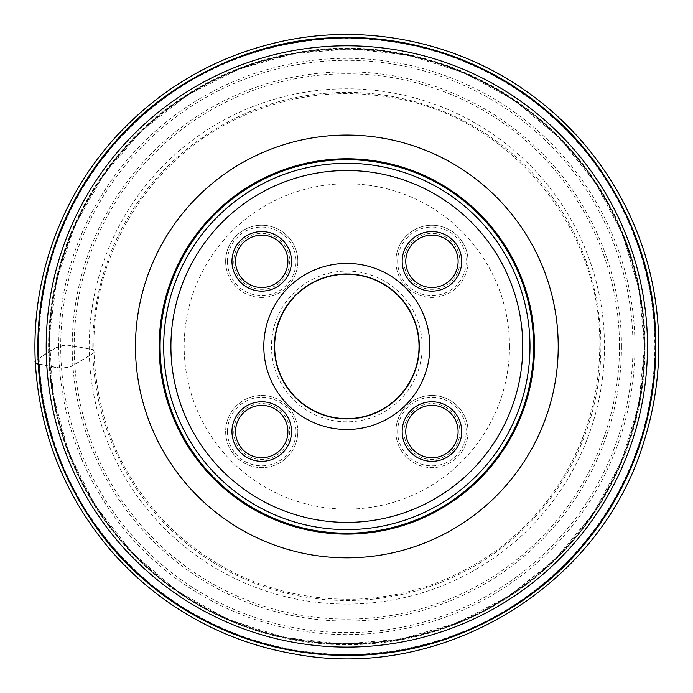 <?xml version="1.0" encoding="UTF-8"?>
<svg xmlns="http://www.w3.org/2000/svg" width="693" height="693" viewBox="0 0 693 693"><rect width="100%" height="100%" fill="white"/><g stroke="black" fill="none" stroke-linecap="round" stroke-linejoin="round"><path stroke-width="0.52" stroke-dasharray="3.46 2.6" d="M422.21 346.448A75.372 75.372 0 0 0 309.156 281.176A75.372 75.372 0 0 0 309.156 411.72A75.372 75.372 0 0 0 422.21 346.448M297.825 261.348A36.088 36.088 0 0 1 261.737 297.436A36.088 36.088 0 0 1 225.649 261.348A36.088 36.088 0 0 1 261.737 225.26A36.088 36.088 0 0 1 297.825 261.348M468.035 431.557A36.088 36.088 0 0 1 431.947 467.645A36.088 36.088 0 0 1 395.859 431.557A36.088 36.088 0 0 1 431.947 395.469A36.088 36.088 0 0 1 468.035 431.557M509.511 346.448A162.673 162.673 0 0 0 346.846 183.784A162.673 162.673 0 0 0 184.173 346.448A162.673 162.673 0 0 0 346.846 509.121A162.673 162.673 0 0 0 509.511 346.448M468.035 261.348A36.088 36.088 0 0 1 431.947 297.436A36.088 36.088 0 0 1 395.859 261.348A36.088 36.088 0 0 1 431.947 225.26A36.088 36.088 0 0 1 468.035 261.348M297.825 431.557A36.088 36.088 0 0 1 243.693 462.803A36.088 36.088 0 0 1 243.693 400.303A36.088 36.088 0 0 1 297.825 431.557A36.088 36.088 0 0 0 261.737 395.469A36.088 36.088 0 0 0 225.649 431.557A36.088 36.088 0 0 0 261.737 467.645A36.088 36.088 0 0 0 297.825 431.557M533.601 346.448A186.755 186.755 0 0 0 346.846 159.693A186.755 186.755 0 0 0 160.092 346.448A186.755 186.755 0 0 1 346.846 159.693A186.755 186.755 0 0 1 533.601 346.448M38.288 346.448A308.55 308.55 0 0 0 501.117 613.66A308.55 308.55 0 0 0 501.117 79.236A308.55 308.55 0 0 0 38.288 346.448A308.55 308.55 0 0 0 501.117 613.66A308.55 308.55 0 0 0 501.117 79.236A308.55 308.55 0 0 0 38.288 346.448M522.773 346.448A175.927 175.927 0 0 1 258.879 498.813A175.927 175.927 0 0 1 258.879 194.092A175.927 175.927 0 0 1 522.773 346.448M403.976 431.557A27.971 27.971 0 0 0 445.928 455.777A27.971 27.971 0 0 0 445.928 407.328A27.971 27.971 0 0 0 403.976 431.557M395.859 431.557A36.088 36.088 0 0 0 449.991 462.803A36.088 36.088 0 0 0 449.991 400.303A36.088 36.088 0 0 0 395.859 431.557M405.777 431.557A26.161 26.161 0 0 1 445.027 408.896A26.161 26.161 0 0 1 445.027 454.21A26.161 26.161 0 0 1 405.777 431.557M403.976 261.348A27.971 27.971 0 0 0 445.928 285.568A27.971 27.971 0 0 0 445.928 237.127A27.971 27.971 0 0 0 403.976 261.348M395.859 261.348A36.088 36.088 0 0 0 449.991 292.602A36.088 36.088 0 0 0 449.991 230.093A36.088 36.088 0 0 0 395.859 261.348M405.777 261.348A26.161 26.161 0 0 1 445.027 238.687A26.161 26.161 0 0 1 445.027 284.009A26.161 26.161 0 0 1 405.777 261.348M235.577 261.348A26.161 26.161 0 0 1 274.818 238.687A26.161 26.161 0 0 1 274.818 284.009A26.161 26.161 0 0 1 235.577 261.348M233.775 261.348A27.971 27.971 0 0 0 275.727 285.568A27.971 27.971 0 0 0 275.727 237.127A27.971 27.971 0 0 0 233.775 261.348M225.649 261.348A36.088 36.088 0 0 0 279.781 292.602A36.088 36.088 0 0 0 279.781 230.093A36.088 36.088 0 0 0 225.649 261.348M233.775 431.557A27.971 27.971 0 0 0 275.727 455.777A27.971 27.971 0 0 0 275.727 407.328A27.971 27.971 0 0 0 233.775 431.557M235.577 431.557A26.161 26.161 0 0 1 274.818 408.896A26.161 26.161 0 0 1 274.818 454.21A26.161 26.161 0 0 1 235.577 431.557M419.56 346.448A72.713 72.713 0 0 1 310.481 409.424A72.713 72.713 0 0 1 310.481 283.472A72.713 72.713 0 0 1 419.56 346.448A72.713 72.713 0 0 1 310.481 409.424A72.713 72.713 0 0 1 310.481 283.472A72.713 72.713 0 0 1 419.56 346.448M419.04 346.448A72.202 72.202 0 0 1 310.741 408.974A72.202 72.202 0 0 1 310.741 283.922A72.202 72.202 0 0 1 419.04 346.448M35.222 360.611L56.973 347.158L62.673 345.59L68.252 345.01L93.494 349.748L94.049 352.555L93.616 353.092L70.504 366.857L61.079 368.2L38.808 364.232C48.995 365.003 56.185 369.759 69.049 367.134C78.474 362.604 86.807 357.744 94.049 352.564C94.672 350.831 93.598 349.653 90.835 349.038L66.233 344.958C51.438 347.418 44.664 355.552 35.222 360.646M92.801 346.448A254.045 254.045 0 0 1 473.865 126.438A254.045 254.045 0 0 1 473.865 566.458A254.045 254.045 0 0 1 92.801 346.448M89.206 346.448A257.64 257.64 0 0 0 475.658 569.568A257.64 257.64 0 0 0 475.658 123.328A257.64 257.64 0 0 0 89.206 346.448M619.49 346.448A272.644 272.644 0 0 1 346.846 619.1A272.644 272.644 0 0 1 74.194 346.448A272.644 272.644 0 0 1 346.846 73.805A272.644 272.644 0 0 1 619.49 346.448M621.456 346.448A274.61 274.61 0 0 0 209.537 108.628A274.61 274.61 0 0 0 209.537 584.268A274.61 274.61 0 0 0 621.456 346.448M632.96 346.448A286.114 286.114 0 0 1 203.785 594.239A286.114 286.114 0 0 1 203.785 98.666A286.114 286.114 0 0 1 632.96 346.448M49.662 346.448A297.184 297.184 0 0 1 495.434 89.085A297.184 297.184 0 0 1 495.434 603.82A297.184 297.184 0 0 1 49.662 346.448M58.732 346.448A288.115 288.115 0 0 0 346.846 634.563A288.115 288.115 0 0 0 634.953 346.448A288.115 288.115 0 0 0 346.846 58.342A288.115 288.115 0 0 0 58.732 346.448M644.585 346.448A297.739 297.739 0 0 0 346.846 48.709A297.739 297.739 0 0 0 49.099 346.448A297.739 297.739 0 0 0 346.846 644.187A297.739 297.739 0 0 0 644.585 346.448M49.16 346.448A297.687 297.687 0 0 1 346.846 48.77A297.687 297.687 0 0 1 644.525 346.448A297.687 297.687 0 0 1 346.846 644.135A297.687 297.687 0 0 1 49.16 346.448M645.105 346.448A298.267 298.267 0 0 0 197.713 88.15A298.267 298.267 0 0 0 197.713 604.755A298.267 298.267 0 0 0 645.105 346.448M654.816 346.448A307.969 307.969 0 0 1 346.846 654.417A307.969 307.969 0 0 1 38.869 346.448A307.969 307.969 0 0 1 346.846 38.479A307.969 307.969 0 0 1 654.816 346.448M397.661 431.557A34.286 34.286 0 0 1 449.09 401.862A34.286 34.286 0 0 1 449.09 461.243A34.286 34.286 0 0 1 397.661 431.557M397.661 261.348A34.286 34.286 0 0 1 449.09 231.661A34.286 34.286 0 0 1 449.09 291.043A34.286 34.286 0 0 1 397.661 261.348M227.46 261.348A34.286 34.286 0 0 1 278.881 231.661A34.286 34.286 0 0 1 278.881 291.043A34.286 34.286 0 0 1 227.46 261.348M227.46 431.557A34.286 34.286 0 0 1 278.881 401.862A34.286 34.286 0 0 1 278.881 461.243A34.286 34.286 0 0 1 227.46 431.557M94.049 352.564C90.488 254.218 150.554 157.519 240.306 117.126C289.57 94.681 340.826 88.323 394.083 98.034C512.292 118.122 604.469 231.843 599.662 351.637C598.38 400.537 584.32 445.434 557.493 486.339C538.989 514.085 515.938 537.309 488.34 556.02C447.47 583.272 402.494 597.678 353.404 599.237C285.594 600.051 226.403 577.884 175.823 532.709C124.142 483.749 96.89 423.7 94.049 352.564M644.525 346.448L639.059 289.665L622.453 233.983L595.226 182.372L558.541 137.162L513.981 100.113L463.331 72.505L408.515 55.232L351.516 48.805L294.352 53.439L239.016 68.979L187.526 94.984L141.822 130.622L103.742 174.653L74.905 225.381L56.549 280.509L49.307 337.101L53.162 395.14L68.659 452.39L95.305 505.647L131.93 552.434L176.88 590.843L228.266 619.499L284.061 637.439L342.169 644.092L400.45 639.267L456.782 623.085L509.052 596.067L555.18 559.086L593.251 513.47L621.56 461.079L638.842 404.348L644.525 346.448M49.099 346.448C46.318 213.288 147.427 84.944 277.339 56.939C405.803 22.912 554.157 91.372 612.127 211.278C675.069 328.664 643.243 488.92 540.211 572.851C441.19 661.494 277.928 667.853 171.838 587.326C95.573 532.7 48.467 440.254 49.099 346.448"/><path stroke-width="1.04" d="M534.502 346.448A187.656 187.656 0 0 0 253.014 183.931A187.656 187.656 0 0 0 253.014 508.965A187.656 187.656 0 0 0 534.502 346.448A187.656 187.656 0 0 0 253.014 183.931A187.656 187.656 0 0 0 253.014 508.965A187.656 187.656 0 0 0 534.502 346.448A187.656 187.656 0 0 0 253.014 183.931A187.656 187.656 0 0 0 253.014 508.965A187.656 187.656 0 0 0 534.502 346.448M160.092 346.448A186.755 186.755 0 0 0 346.846 533.203A186.755 186.755 0 0 0 533.601 346.448A186.755 186.755 0 0 0 253.465 184.719A186.755 186.755 0 0 0 253.465 508.186A186.755 186.755 0 0 0 533.601 346.448A186.755 186.755 0 0 0 253.465 184.719A186.755 186.755 0 0 0 253.465 508.186A186.755 186.755 0 0 0 533.601 346.448A186.755 186.755 0 0 1 346.846 533.203A186.755 186.755 0 0 1 160.092 346.448M38.288 346.448A308.55 308.55 0 0 1 501.117 79.236A308.55 308.55 0 0 1 501.117 613.66A308.55 308.55 0 0 1 38.288 346.448A308.55 308.55 0 0 1 501.117 79.236A308.55 308.55 0 0 1 501.117 613.66A308.55 308.55 0 0 1 38.288 346.448M522.773 346.448A175.927 175.927 0 0 0 258.879 194.092A175.927 175.927 0 0 0 258.879 498.813A175.927 175.927 0 0 0 522.773 346.448M405.777 431.557A26.161 26.161 0 0 0 445.027 454.21A26.161 26.161 0 0 0 445.027 408.896A26.161 26.161 0 0 0 405.777 431.557M402.174 431.557A29.773 29.773 0 0 0 446.829 457.337A29.773 29.773 0 0 0 446.829 405.769A29.773 29.773 0 0 0 402.174 431.557M405.777 261.348A26.161 26.161 0 0 0 445.027 284.009A26.161 26.161 0 0 0 445.027 238.687A26.161 26.161 0 0 0 405.777 261.348M402.174 261.348A29.773 29.773 0 0 0 446.829 287.136A29.773 29.773 0 0 0 446.829 235.568A29.773 29.773 0 0 0 402.174 261.348M231.964 261.348A29.773 29.773 0 0 0 276.628 287.136A29.773 29.773 0 0 0 276.628 235.568A29.773 29.773 0 0 0 231.964 261.348M235.577 261.348A26.161 26.161 0 0 0 274.818 284.009A26.161 26.161 0 0 0 274.818 238.687A26.161 26.161 0 0 0 235.577 261.348M235.577 431.557A26.161 26.161 0 0 0 274.818 454.21A26.161 26.161 0 0 0 274.818 408.896A26.161 26.161 0 0 0 235.577 431.557M231.964 431.557A29.773 29.773 0 0 0 276.628 457.337A29.773 29.773 0 0 0 276.628 405.769A29.773 29.773 0 0 0 231.964 431.557M419.04 346.448A72.202 72.202 0 0 1 310.741 408.974A72.202 72.202 0 0 1 310.741 283.922A72.202 72.202 0 0 1 419.04 346.448M429.868 346.448A83.021 83.021 0 0 0 305.327 274.549A83.021 83.021 0 0 0 305.327 418.355A83.021 83.021 0 0 0 429.868 346.448M35.222 360.646C33.125 310.923 42.247 263.357 62.595 217.94C76.23 187.864 94.17 160.611 116.407 136.2C161.859 87.127 217.264 55.457 282.605 41.19C365.514 23.363 455.284 41.528 524.722 90.194C594.663 138.279 643.104 216.138 655.327 300.13C662.387 348.12 658.593 395.244 643.953 441.493C600.978 586.053 442.68 682.319 294.534 653.975C262.309 648.466 231.705 638.166 202.694 623.094C167.845 604.859 137.483 580.933 111.599 551.316C64.648 496.37 39.189 432.813 35.222 360.646C34.607 362.344 35.646 363.513 38.332 364.146C33.593 277.711 64.804 199.913 112.509 145.002C161.382 86.426 243.65 41.892 329.149 37.933C415.575 33.203 493.381 64.414 548.293 112.119C606.869 160.993 651.403 243.26 655.353 328.759C660.091 415.185 628.88 492.992 581.176 547.894C532.302 606.47 450.034 651.013 364.535 654.963C278.11 659.701 200.303 628.49 145.391 580.786C86.816 531.912 42.282 449.636 38.332 364.146L35.776 363.453L35.222 360.611M647.487 346.448A300.641 300.641 0 0 0 346.846 45.807A300.641 300.641 0 0 0 46.197 346.448A300.641 300.641 0 0 0 346.846 647.097A300.641 300.641 0 0 0 647.487 346.448M135.464 346.448A211.382 211.382 0 0 1 346.846 135.074A211.382 211.382 0 0 1 558.22 346.448A211.382 211.382 0 0 1 346.846 557.83A211.382 211.382 0 0 1 135.464 346.448M529.989 346.448A183.143 183.143 0 0 0 255.267 187.838A183.143 183.143 0 0 0 255.267 505.058A183.143 183.143 0 0 0 529.989 346.448"/></g></svg>
